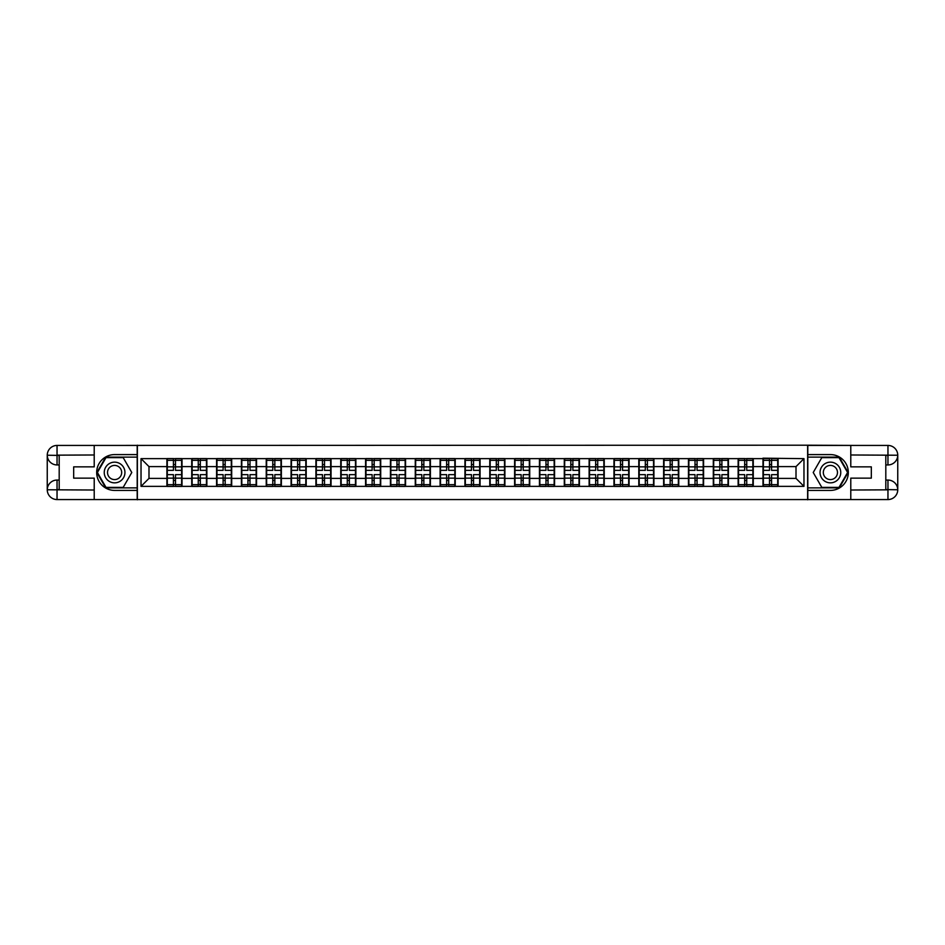 <?xml version="1.0" encoding="UTF-8"?>
<svg xmlns="http://www.w3.org/2000/svg" width="945" height="945" viewBox="0 0 945 945"><rect width="100%" height="100%" fill="white"/><g stroke="black" fill="none" stroke-linecap="round" stroke-linejoin="round"><path stroke-width="1.42" d="M89.917 499.562L855.083 499.562M855.083 445.438L807.632 445.201L807.632 499.799M807.632 445.201L89.917 445.438M137.368 499.799L137.368 445.201M796.009 478.394L796.009 466.606L778.101 466.606L778.101 478.394L796.009 478.394L803.971 486.356L803.971 458.644L762.981 458.171L762.981 466.606L753.271 466.606L753.271 478.394L762.981 478.394L762.981 466.606M803.971 486.356L141.029 486.356L141.029 458.644L166.899 458.644L166.899 466.606L148.991 466.606L148.991 478.394L166.899 478.394L166.899 466.606M762.981 458.644L166.899 458.644M762.981 478.394L762.981 486.356M753.271 478.394L753.271 486.356M753.271 458.644L753.271 466.606M728.43 478.394L738.139 478.394L738.139 466.606L728.43 466.606L728.43 486.356M738.139 478.394L738.139 486.356M738.139 458.644L738.139 466.606M728.43 458.644L728.43 466.606M703.588 478.394L713.31 478.394L713.31 466.606L703.588 466.606L703.588 486.356M713.31 478.394L713.31 486.356M713.31 458.644L713.31 466.606M703.588 458.644L703.588 466.606M678.758 478.394L688.468 478.394L688.468 466.606L678.758 466.606L678.758 486.356M688.468 478.394L688.468 486.356M688.468 458.644L688.468 466.606M678.758 458.644L678.758 466.606M653.916 478.394L663.626 478.394L663.626 466.606L653.916 466.606L653.916 486.356M663.626 478.394L663.626 486.356M663.626 458.644L663.626 466.606M653.916 458.644L653.916 466.606M629.086 478.394L638.796 478.394L638.796 466.606L629.086 466.606L629.086 486.356M638.796 478.394L638.796 486.356M638.796 458.644L638.796 466.606M629.086 458.644L629.086 466.606M604.245 478.394L613.955 478.394L613.955 466.606L604.245 466.606L604.245 486.356M613.955 478.394L613.955 486.356M613.955 458.644L613.955 466.606M604.245 458.644L604.245 466.606M579.415 478.394L589.125 478.394L589.125 466.606L579.415 466.606L579.415 486.356M589.125 478.394L589.125 486.356M589.125 458.644L589.125 466.606M579.415 458.644L579.415 466.606M554.573 478.394L564.283 478.394L564.283 466.606L554.573 466.606L554.573 486.356M564.283 478.394L564.283 486.356M564.283 458.644L564.283 466.606M554.573 458.644L554.573 466.606M529.732 478.394L539.453 478.394L539.453 466.606L529.732 466.606L529.732 486.356M539.453 478.394L539.453 486.356M539.453 458.644L539.453 466.606M529.732 458.644L529.732 466.606M504.902 478.394L514.612 478.394L514.612 466.606L504.902 466.606L504.902 486.356M514.612 478.394L514.612 486.356M514.612 458.644L514.612 466.606M504.902 458.644L504.902 466.606M480.06 478.394L489.77 478.394L489.77 466.606L480.06 466.606L480.06 486.356M489.77 478.394L489.77 486.356M489.77 458.644L489.77 466.606M480.06 458.644L480.06 466.606M455.23 478.394L464.94 478.394L464.94 466.606L455.23 466.606L455.23 486.356M464.94 478.394L464.94 486.356M464.94 458.644L464.94 466.606M455.23 458.644L455.23 466.606M430.388 478.394L440.098 478.394L440.098 466.606L430.388 466.606L430.388 486.356M440.098 478.394L440.098 486.356M440.098 458.644L440.098 466.606M430.388 458.644L430.388 466.606M405.547 478.394L415.268 478.394L415.268 466.606L405.547 466.606L405.547 486.356M415.268 478.394L415.268 486.356M415.268 458.644L415.268 466.606M405.547 458.644L405.547 466.606M380.717 478.394L390.427 478.394L390.427 466.606L380.717 466.606L380.717 486.356M390.427 478.394L390.427 486.356M390.427 458.644L390.427 466.606M380.717 458.644L380.717 466.606M355.875 478.394L365.585 478.394L365.585 466.606L355.875 466.606L355.875 486.356M365.585 478.394L365.585 486.356M365.585 458.644L365.585 466.606M355.875 458.644L355.875 466.606M331.045 478.394L340.755 478.394L340.755 466.606L331.045 466.606L331.045 486.356M340.755 478.394L340.755 486.356M340.755 458.644L340.755 466.606M331.045 458.644L331.045 466.606M306.204 478.394L315.913 478.394L315.913 466.606L306.204 466.606L306.204 486.356M315.913 478.394L315.913 486.356M315.913 458.644L315.913 466.606M306.204 458.644L306.204 466.606M281.374 478.394L291.084 478.394L291.084 466.606L281.374 466.606L281.374 486.356M291.084 478.394L291.084 486.356M291.084 458.644L291.084 466.606M281.374 458.644L281.374 466.606M256.532 478.394L266.242 478.394L266.242 466.606L256.532 466.606L256.532 486.356M266.242 478.394L266.242 486.356M266.242 458.644L266.242 466.606M256.532 458.644L256.532 466.606M231.69 478.394L241.412 478.394L241.412 466.606L231.69 466.606L231.69 486.356M241.412 478.394L241.412 486.356M241.412 458.644L241.412 466.606M231.69 458.644L231.69 466.606M206.861 478.394L216.57 478.394L216.57 466.606L206.861 466.606L206.861 486.356M216.57 478.394L216.57 486.356M216.57 458.644L216.57 466.606M206.861 458.644L206.861 466.606M182.019 478.394L191.729 478.394L191.729 466.606L182.019 466.606L182.019 486.356M191.729 478.394L191.729 486.356M191.729 458.644L191.729 466.606M182.019 458.644L182.019 466.606M166.899 478.394L166.899 486.356M148.991 478.394L141.029 486.356M141.029 458.644L148.991 466.606M778.101 478.394L778.101 486.356M778.101 458.644L778.101 466.606M803.971 458.644L796.009 466.606M181.629 474.65L181.629 486.427L175.498 486.427L175.498 474.65L181.629 474.65L181.629 458.573L175.498 458.573L175.498 460.321L181.629 460.321M167.289 466.854L173.419 466.854L173.419 458.573L167.289 458.573L167.289 474.65L173.419 474.65L173.419 486.427L167.289 486.427L167.289 484.679L173.419 484.679M173.419 464.55L175.498 464.55M175.498 460.558L173.419 460.558M173.419 466.877L175.498 466.877M173.419 466.854L173.419 470.35L167.289 470.35M167.289 460.321L173.419 460.321M173.419 478.123L175.498 478.123M173.419 484.442L175.498 484.442M173.419 480.45L175.498 480.45M167.289 474.65L167.289 484.679M175.498 484.679L181.629 484.679M175.498 460.321L175.498 470.35L181.629 470.35M206.459 474.65L206.459 486.427L200.328 486.427L200.328 474.65L206.459 474.65L206.459 458.573L200.328 458.573L200.328 460.321L206.459 460.321M192.13 466.854L198.261 466.854L198.261 458.573L192.13 458.573L192.13 474.65L198.261 474.65L198.261 486.427L192.13 486.427L192.13 484.679L198.261 484.679M198.261 464.55L200.328 464.55M200.328 460.558L198.261 460.558M198.261 466.877L200.328 466.877M198.261 466.854L198.261 470.35L192.13 470.35M192.13 460.321L198.261 460.321M198.261 478.123L200.328 478.123M198.261 484.442L200.328 484.442M198.261 480.45L200.328 480.45M192.13 474.65L192.13 484.679M200.328 484.679L206.459 484.679M200.328 460.321L200.328 470.35L206.459 470.35M231.301 474.65L231.301 486.427L225.17 486.427L225.17 474.65L231.301 474.65L231.301 458.573L225.17 458.573L225.17 460.321L231.301 460.321M216.972 466.854L223.103 466.854L223.103 458.573L216.972 458.573L216.972 474.65L223.103 474.65L223.103 486.427L216.972 486.427L216.972 484.679L223.103 484.679M223.103 464.55L225.17 464.55M225.17 460.558L223.103 460.558M223.103 466.877L225.17 466.877M223.103 466.854L223.103 470.35L216.972 470.35M216.972 460.321L223.103 460.321M223.103 478.123L225.17 478.123M223.103 484.442L225.17 484.442M223.103 480.45L225.17 480.45M216.972 474.65L216.972 484.679M225.17 484.679L231.301 484.679M225.17 460.321L225.17 470.35L231.301 470.35M256.13 474.65L256.13 486.427L250 486.427L250 474.65L256.13 474.65L256.13 458.573L250 458.573L250 460.321L256.13 460.321M241.802 466.854L247.933 466.854L247.933 458.573L241.802 458.573L241.802 474.65L247.933 474.65L247.933 486.427L241.802 486.427L241.802 484.679L247.933 484.679M247.933 464.55L250 464.55M250 460.558L247.933 460.558M247.933 466.877L250 466.877M247.933 466.854L247.933 470.35L241.802 470.35M241.802 460.321L247.933 460.321M247.933 478.123L250 478.123M247.933 484.442L250 484.442M247.933 480.45L250 480.45M241.802 474.65L241.802 484.679M250 484.679L256.13 484.679M250 460.321L250 470.35L256.13 470.35M280.972 474.65L280.972 486.427L274.841 486.427L274.841 474.65L280.972 474.65L280.972 458.573L274.841 458.573L274.841 460.321L280.972 460.321M266.644 466.854L272.774 466.854L272.774 458.573L266.644 458.573L266.644 474.65L272.774 474.65L272.774 486.427L266.644 486.427L266.644 484.679L272.774 484.679M272.774 464.55L274.841 464.55M274.841 460.558L272.774 460.558M272.774 466.877L274.841 466.877M272.774 466.854L272.774 470.35L266.644 470.35M266.644 460.321L272.774 460.321M272.774 478.123L274.841 478.123M272.774 484.442L274.841 484.442M272.774 480.45L274.841 480.45M266.644 474.65L266.644 484.679M274.841 484.679L280.972 484.679M274.841 460.321L274.841 470.35L280.972 470.35M305.802 474.65L305.802 486.427L299.683 486.427L299.683 474.65L305.802 474.65L305.802 458.573L299.683 458.573L299.683 460.321L305.802 460.321M291.473 466.854L297.604 466.854L297.604 458.573L291.473 458.573L291.473 474.65L297.604 474.65L297.604 486.427L291.473 486.427L291.473 484.679L297.604 484.679M297.604 464.55L299.683 464.55M299.683 460.558L297.604 460.558M297.604 466.877L299.683 466.877M297.604 466.854L297.604 470.35L291.473 470.35M291.473 460.321L297.604 460.321M297.604 478.123L299.683 478.123M297.604 484.442L299.683 484.442M297.604 480.45L299.683 480.45M291.473 474.65L291.473 484.679M299.683 484.679L305.802 484.679M299.683 460.321L299.683 470.35L305.802 470.35M109.419 481.466A10.348 10.348 0 0 0 123.559 477.674A10.348 10.348 0 0 0 119.767 463.534A10.348 10.348 0 0 0 105.639 467.326A10.348 10.348 0 0 0 109.419 481.466M111.049 478.631A7.087 7.087 0 0 0 120.736 476.044A7.087 7.087 0 0 0 118.137 466.369A7.087 7.087 0 0 0 108.462 468.956A7.087 7.087 0 0 0 111.049 478.631M106.005 457.616L123.193 457.616L131.78 472.5L123.193 487.384L106.005 487.384L97.406 472.5L106.005 457.616M825.233 481.466A10.348 10.348 0 0 0 839.361 477.674A10.348 10.348 0 0 0 835.581 463.534A10.348 10.348 0 0 0 821.441 467.326A10.348 10.348 0 0 0 825.233 481.466M826.863 478.631A7.087 7.087 0 0 0 836.538 476.044A7.087 7.087 0 0 0 833.951 466.369A7.087 7.087 0 0 0 824.264 468.956A7.087 7.087 0 0 0 826.863 478.631M821.807 457.616L838.995 457.616L847.594 472.5L838.995 487.384L821.807 487.384L813.22 472.5L821.807 457.616M59.192 464.94L57.043 464.94A9.793 9.793 0 0 1 47.25 455.23A9.793 9.793 0 0 1 57.043 445.438L137.202 445.438L137.202 454.592L114.593 454.592A17.908 17.908 0 0 0 96.685 472.5A17.908 17.908 0 0 0 114.593 490.408L137.202 490.408L137.202 499.562L57.043 499.562A9.793 9.793 0 0 1 47.25 489.77A9.793 9.793 0 0 1 57.043 480.06L59.192 480.06M137.202 490.408L137.202 454.592M94.216 445.438L94.216 466.854L73.675 466.854L73.675 478.146L94.216 478.146L94.216 499.562M57.043 464.94A9.793 9.793 0 0 1 47.25 455.23L57.043 455.384L57.043 464.94A9.793 9.793 0 0 1 47.25 455.23L47.25 489.77L94.216 490.018M57.043 490.018L57.043 499.562A9.793 9.793 0 0 1 47.25 489.77A9.793 9.793 0 0 1 57.043 480.06L57.043 489.616L59.192 489.616L59.192 455.384L57.043 455.384M137.202 457.132L105.722 457.132L96.851 472.5L105.722 487.868L137.202 487.868M885.808 480.06L887.957 480.06A9.793 9.793 0 0 1 897.75 489.77A9.793 9.793 0 0 1 887.957 499.562L807.798 499.562L807.798 490.408L830.407 490.408A17.908 17.908 0 0 0 848.315 472.5A17.908 17.908 0 0 0 830.407 454.592L807.798 454.592L807.798 445.438L887.957 445.438A9.793 9.793 0 0 1 897.75 455.23A9.793 9.793 0 0 1 887.957 464.94L885.808 464.94M807.798 454.592L807.798 490.408M850.783 499.562L850.783 478.146L871.325 478.146L871.325 466.854L850.783 466.854L850.783 445.438M887.957 480.06A9.793 9.793 0 0 1 897.75 489.77L887.957 489.616L887.957 480.06A9.793 9.793 0 0 1 897.75 489.77L897.75 455.23L850.783 454.982M887.957 454.982L887.957 445.438A9.793 9.793 0 0 1 897.75 455.23A9.793 9.793 0 0 1 887.957 464.94L887.957 455.384L885.808 455.384L885.808 489.616L887.957 489.616M807.798 487.868L839.278 487.868L848.149 472.5L839.278 457.132L807.798 457.132M330.644 474.65L330.644 486.427L324.513 486.427L324.513 474.65L330.644 474.65L330.644 458.573L324.513 458.573L324.513 460.321L330.644 460.321M316.315 466.854L322.446 466.854L322.446 458.573L316.315 458.573L316.315 474.65L322.446 474.65L322.446 486.427L316.315 486.427L316.315 484.679L322.446 484.679M322.446 464.55L324.513 464.55M324.513 460.558L322.446 460.558M322.446 466.877L324.513 466.877M322.446 466.854L322.446 470.35L316.315 470.35M316.315 460.321L322.446 460.321M322.446 478.123L324.513 478.123M322.446 484.442L324.513 484.442M322.446 480.45L324.513 480.45M316.315 474.65L316.315 484.679M324.513 484.679L330.644 484.679M324.513 460.321L324.513 470.35L330.644 470.35M355.485 474.65L355.485 486.427L349.355 486.427L349.355 474.65L355.485 474.65L355.485 458.573L349.355 458.573L349.355 460.321L355.485 460.321M341.157 466.854L347.276 466.854L347.276 458.573L341.157 458.573L341.157 474.65L347.276 474.65L347.276 486.427L341.157 486.427L341.157 484.679L347.276 484.679M347.276 464.55L349.355 464.55M349.355 460.558L347.276 460.558M347.276 466.877L349.355 466.877M347.276 466.854L347.276 470.35L341.157 470.35M341.157 460.321L347.276 460.321M347.276 478.123L349.355 478.123M347.276 484.442L349.355 484.442M347.276 480.45L349.355 480.45M341.157 474.65L341.157 484.679M349.355 484.679L355.485 484.679M349.355 460.321L349.355 470.35L355.485 470.35M380.315 474.65L380.315 486.427L374.185 486.427L374.185 474.65L380.315 474.65L380.315 458.573L374.185 458.573L374.185 460.321L380.315 460.321M365.987 466.854L372.117 466.854L372.117 458.573L365.987 458.573L365.987 474.65L372.117 474.65L372.117 486.427L365.987 486.427L365.987 484.679L372.117 484.679M372.117 464.55L374.185 464.55M374.185 460.558L372.117 460.558M372.117 466.877L374.185 466.877M372.117 466.854L372.117 470.35L365.987 470.35M365.987 460.321L372.117 460.321M372.117 478.123L374.185 478.123M372.117 484.442L374.185 484.442M372.117 480.45L374.185 480.45M365.987 474.65L365.987 484.679M374.185 484.679L380.315 484.679M374.185 460.321L374.185 470.35L380.315 470.35M405.157 474.65L405.157 486.427L399.026 486.427L399.026 474.65L405.157 474.65L405.157 458.573L399.026 458.573L399.026 460.321L405.157 460.321M390.828 466.854L396.959 466.854L396.959 458.573L390.828 458.573L390.828 474.65L396.959 474.65L396.959 486.427L390.828 486.427L390.828 484.679L396.959 484.679M396.959 464.55L399.026 464.55M399.026 460.558L396.959 460.558M396.959 466.877L399.026 466.877M396.959 466.854L396.959 470.35L390.828 470.35M390.828 460.321L396.959 460.321M396.959 478.123L399.026 478.123M396.959 484.442L399.026 484.442M396.959 480.45L399.026 480.45M390.828 474.65L390.828 484.679M399.026 484.679L405.157 484.679M399.026 460.321L399.026 470.35L405.157 470.35M429.987 474.65L429.987 486.427L423.856 486.427L423.856 474.65L429.987 474.65L429.987 458.573L423.856 458.573L423.856 460.321L429.987 460.321M415.658 466.854L421.789 466.854L421.789 458.573L415.658 458.573L415.658 474.65L421.789 474.65L421.789 486.427L415.658 486.427L415.658 484.679L421.789 484.679M421.789 464.55L423.856 464.55M423.856 460.558L421.789 460.558M421.789 466.877L423.856 466.877M421.789 466.854L421.789 470.35L415.658 470.35M415.658 460.321L421.789 460.321M421.789 478.123L423.856 478.123M421.789 484.442L423.856 484.442M421.789 480.45L423.856 480.45M415.658 474.65L415.658 484.679M423.856 484.679L429.987 484.679M423.856 460.321L423.856 470.35L429.987 470.35M454.828 474.65L454.828 486.427L448.698 486.427L448.698 474.65L454.828 474.65L454.828 458.573L448.698 458.573L448.698 460.321L454.828 460.321M440.5 466.854L446.631 466.854L446.631 458.573L440.5 458.573L440.5 474.65L446.631 474.65L446.631 486.427L440.5 486.427L440.5 484.679L446.631 484.679M446.631 464.55L448.698 464.55M448.698 460.558L446.631 460.558M446.631 466.877L448.698 466.877M446.631 466.854L446.631 470.35L440.5 470.35M440.5 460.321L446.631 460.321M446.631 478.123L448.698 478.123M446.631 484.442L448.698 484.442M446.631 480.45L448.698 480.45M440.5 474.65L440.5 484.679M448.698 484.679L454.828 484.679M448.698 460.321L448.698 470.35L454.828 470.35M479.67 474.65L479.67 486.427L473.539 486.427L473.539 474.65L479.67 474.65L479.67 458.573L473.539 458.573L473.539 460.321L479.67 460.321M465.33 466.854L471.46 466.854L471.46 458.573L465.33 458.573L465.33 474.65L471.46 474.65L471.46 486.427L465.33 486.427L465.33 484.679L471.46 484.679M471.46 464.55L473.539 464.55M473.539 460.558L471.46 460.558M471.46 466.877L473.539 466.877M471.46 466.854L471.46 470.35L465.33 470.35M465.33 460.321L471.46 460.321M471.46 478.123L473.539 478.123M471.46 484.442L473.539 484.442M471.46 480.45L473.539 480.45M465.33 474.65L465.33 484.679M473.539 484.679L479.67 484.679M473.539 460.321L473.539 470.35L479.67 470.35M504.5 474.65L504.5 486.427L498.369 486.427L498.369 474.65L504.5 474.65L504.5 458.573L498.369 458.573L498.369 460.321L504.5 460.321M490.171 466.854L496.302 466.854L496.302 458.573L490.171 458.573L490.171 474.65L496.302 474.65L496.302 486.427L490.171 486.427L490.171 484.679L496.302 484.679M496.302 464.55L498.369 464.55M498.369 460.558L496.302 460.558M496.302 466.877L498.369 466.877M496.302 466.854L496.302 470.35L490.171 470.35M490.171 460.321L496.302 460.321M496.302 478.123L498.369 478.123M496.302 484.442L498.369 484.442M496.302 480.45L498.369 480.45M490.171 474.65L490.171 484.679M498.369 484.679L504.5 484.679M498.369 460.321L498.369 470.35L504.5 470.35M529.342 474.65L529.342 486.427L523.211 486.427L523.211 474.65L529.342 474.65L529.342 458.573L523.211 458.573L523.211 460.321L529.342 460.321M515.013 466.854L521.144 466.854L521.144 458.573L515.013 458.573L515.013 474.65L521.144 474.65L521.144 486.427L515.013 486.427L515.013 484.679L521.144 484.679M521.144 464.55L523.211 464.55M523.211 460.558L521.144 460.558M521.144 466.877L523.211 466.877M521.144 466.854L521.144 470.35L515.013 470.35M515.013 460.321L521.144 460.321M521.144 478.123L523.211 478.123M521.144 484.442L523.211 484.442M521.144 480.45L523.211 480.45M515.013 474.65L515.013 484.679M523.211 484.679L529.342 484.679M523.211 460.321L523.211 470.35L529.342 470.35M554.172 474.65L554.172 486.427L548.041 486.427L548.041 474.65L554.172 474.65L554.172 458.573L548.041 458.573L548.041 460.321L554.172 460.321M539.843 466.854L545.974 466.854L545.974 458.573L539.843 458.573L539.843 474.65L545.974 474.65L545.974 486.427L539.843 486.427L539.843 484.679L545.974 484.679M545.974 464.55L548.041 464.55M548.041 460.558L545.974 460.558M545.974 466.877L548.041 466.877M545.974 466.854L545.974 470.35L539.843 470.35M539.843 460.321L545.974 460.321M545.974 478.123L548.041 478.123M545.974 484.442L548.041 484.442M545.974 480.45L548.041 480.45M539.843 474.65L539.843 484.679M548.041 484.679L554.172 484.679M548.041 460.321L548.041 470.35L554.172 470.35M579.013 474.65L579.013 486.427L572.883 486.427L572.883 474.65L579.013 474.65L579.013 458.573L572.883 458.573L572.883 460.321L579.013 460.321M564.685 466.854L570.815 466.854L570.815 458.573L564.685 458.573L564.685 474.65L570.815 474.65L570.815 486.427L564.685 486.427L564.685 484.679L570.815 484.679M570.815 464.55L572.883 464.55M572.883 460.558L570.815 460.558M570.815 466.877L572.883 466.877M570.815 466.854L570.815 470.35L564.685 470.35M564.685 460.321L570.815 460.321M570.815 478.123L572.883 478.123M570.815 484.442L572.883 484.442M570.815 480.45L572.883 480.45M564.685 474.65L564.685 484.679M572.883 484.679L579.013 484.679M572.883 460.321L572.883 470.35L579.013 470.35M603.843 474.65L603.843 486.427L597.724 486.427L597.724 474.65L603.843 474.65L603.843 458.573L597.724 458.573L597.724 460.321L603.843 460.321M589.515 466.854L595.645 466.854L595.645 458.573L589.515 458.573L589.515 474.65L595.645 474.65L595.645 486.427L589.515 486.427L589.515 484.679L595.645 484.679M595.645 464.55L597.724 464.55M597.724 460.558L595.645 460.558M595.645 466.877L597.724 466.877M595.645 466.854L595.645 470.35L589.515 470.35M589.515 460.321L595.645 460.321M595.645 478.123L597.724 478.123M595.645 484.442L597.724 484.442M595.645 480.45L597.724 480.45M589.515 474.65L589.515 484.679M597.724 484.679L603.843 484.679M597.724 460.321L597.724 470.35L603.843 470.35M628.685 474.65L628.685 486.427L622.554 486.427L622.554 474.65L628.685 474.65L628.685 458.573L622.554 458.573L622.554 460.321L628.685 460.321M614.356 466.854L620.487 466.854L620.487 458.573L614.356 458.573L614.356 474.65L620.487 474.65L620.487 486.427L614.356 486.427L614.356 484.679L620.487 484.679M620.487 464.55L622.554 464.55M622.554 460.558L620.487 460.558M620.487 466.877L622.554 466.877M620.487 466.854L620.487 470.35L614.356 470.35M614.356 460.321L620.487 460.321M620.487 478.123L622.554 478.123M620.487 484.442L622.554 484.442M620.487 480.45L622.554 480.45M614.356 474.65L614.356 484.679M622.554 484.679L628.685 484.679M622.554 460.321L622.554 470.35L628.685 470.35M653.527 474.65L653.527 486.427L647.396 486.427L647.396 474.65L653.527 474.65L653.527 458.573L647.396 458.573L647.396 460.321L653.527 460.321M639.198 466.854L645.317 466.854L645.317 458.573L639.198 458.573L639.198 474.65L645.317 474.65L645.317 486.427L639.198 486.427L639.198 484.679L645.317 484.679M645.317 464.55L647.396 464.55M647.396 460.558L645.317 460.558M645.317 466.877L647.396 466.877M645.317 466.854L645.317 470.35L639.198 470.35M639.198 460.321L645.317 460.321M645.317 478.123L647.396 478.123M645.317 484.442L647.396 484.442M645.317 480.45L647.396 480.45M639.198 474.65L639.198 484.679M647.396 484.679L653.527 484.679M647.396 460.321L647.396 470.35L653.527 470.35M678.356 474.65L678.356 486.427L672.226 486.427L672.226 474.65L678.356 474.65L678.356 458.573L672.226 458.573L672.226 460.321L678.356 460.321M664.028 466.854L670.159 466.854L670.159 458.573L664.028 458.573L664.028 474.65L670.159 474.65L670.159 486.427L664.028 486.427L664.028 484.679L670.159 484.679M670.159 464.55L672.226 464.55M672.226 460.558L670.159 460.558M670.159 466.877L672.226 466.877M670.159 466.854L670.159 470.35L664.028 470.35M664.028 460.321L670.159 460.321M670.159 478.123L672.226 478.123M670.159 484.442L672.226 484.442M670.159 480.45L672.226 480.45M664.028 474.65L664.028 484.679M672.226 484.679L678.356 484.679M672.226 460.321L672.226 470.35L678.356 470.35M703.198 474.65L703.198 486.427L697.067 486.427L697.067 474.65L703.198 474.65L703.198 458.573L697.067 458.573L697.067 460.321L703.198 460.321M688.87 466.854L695 466.854L695 458.573L688.87 458.573L688.87 474.65L695 474.65L695 486.427L688.87 486.427L688.87 484.679L695 484.679M695 464.55L697.067 464.55M697.067 460.558L695 460.558M695 466.877L697.067 466.877M695 466.854L695 470.35L688.87 470.35M688.87 460.321L695 460.321M695 478.123L697.067 478.123M695 484.442L697.067 484.442M695 480.45L697.067 480.45M688.87 474.65L688.87 484.679M697.067 484.679L703.198 484.679M697.067 460.321L697.067 470.35L703.198 470.35M728.028 474.65L728.028 486.427L721.897 486.427L721.897 474.65L728.028 474.65L728.028 458.573L721.897 458.573L721.897 460.321L728.028 460.321M713.699 466.854L719.83 466.854L719.83 458.573L713.699 458.573L713.699 474.65L719.83 474.65L719.83 486.427L713.699 486.427L713.699 484.679L719.83 484.679M719.83 464.55L721.897 464.55M721.897 460.558L719.83 460.558M719.83 466.877L721.897 466.877M719.83 466.854L719.83 470.35L713.699 470.35M713.699 460.321L719.83 460.321M719.83 478.123L721.897 478.123M719.83 484.442L721.897 484.442M719.83 480.45L721.897 480.45M713.699 474.65L713.699 484.679M721.897 484.679L728.028 484.679M721.897 460.321L721.897 470.35L728.028 470.35M752.87 474.65L752.87 486.427L746.739 486.427L746.739 474.65L752.87 474.65L752.87 458.573L746.739 458.573L746.739 460.321L752.87 460.321M738.541 466.854L744.672 466.854L744.672 458.573L738.541 458.573L738.541 474.65L744.672 474.65L744.672 486.427L738.541 486.427L738.541 484.679L744.672 484.679M744.672 464.55L746.739 464.55M746.739 460.558L744.672 460.558M744.672 466.877L746.739 466.877M744.672 466.854L744.672 470.35L738.541 470.35M738.541 460.321L744.672 460.321M744.672 478.123L746.739 478.123M744.672 484.442L746.739 484.442M744.672 480.45L746.739 480.45M738.541 474.65L738.541 484.679M746.739 484.679L752.87 484.679M746.739 460.321L746.739 470.35L752.87 470.35M777.711 474.65L777.711 486.427L771.581 486.427L771.581 474.65L777.711 474.65L777.711 458.573L771.581 458.573L771.581 460.321L777.711 460.321M763.371 466.854L769.502 466.854L769.502 458.573L763.371 458.573L763.371 474.65L769.502 474.65L769.502 486.427L763.371 486.427L763.371 484.679L769.502 484.679M769.502 464.55L771.581 464.55M771.581 460.558L769.502 460.558M769.502 466.877L771.581 466.877M769.502 466.854L769.502 470.35L763.371 470.35M763.371 460.321L769.502 460.321M769.502 478.123L771.581 478.123M769.502 484.442L771.581 484.442M769.502 480.45L771.581 480.45M763.371 474.65L763.371 484.679M771.581 484.679L777.711 484.679M771.581 460.321L771.581 470.35L777.711 470.35M167.289 478.146L173.419 478.146M175.498 478.146L181.629 478.146M175.498 466.854L181.629 466.854M192.13 478.146L198.261 478.146M200.328 478.146L206.459 478.146M200.328 466.854L206.459 466.854M216.972 478.146L223.103 478.146M225.17 478.146L231.301 478.146M225.17 466.854L231.301 466.854M241.802 478.146L247.933 478.146M250 478.146L256.13 478.146M250 466.854L256.13 466.854M266.644 478.146L272.774 478.146M274.841 478.146L280.972 478.146M274.841 466.854L280.972 466.854M291.473 478.146L297.604 478.146M299.683 478.146L305.802 478.146M299.683 466.854L305.802 466.854M94.216 454.982L56.818 455.159M47.25 489.77A9.793 9.793 0 0 1 57.043 480.06M47.25 455.23A9.793 9.793 0 0 1 57.043 445.438L57.043 454.982M850.783 490.018L888.182 489.841M897.75 455.23A9.793 9.793 0 0 1 887.957 464.94M897.75 489.77A9.793 9.793 0 0 1 887.957 499.562L887.957 490.018M316.315 478.146L322.446 478.146M324.513 478.146L330.644 478.146M324.513 466.854L330.644 466.854M341.157 478.146L347.276 478.146M349.355 478.146L355.485 478.146M349.355 466.854L355.485 466.854M365.987 478.146L372.117 478.146M374.185 478.146L380.315 478.146M374.185 466.854L380.315 466.854M390.828 478.146L396.959 478.146M399.026 478.146L405.157 478.146M399.026 466.854L405.157 466.854M415.658 478.146L421.789 478.146M423.856 478.146L429.987 478.146M423.856 466.854L429.987 466.854M440.5 478.146L446.631 478.146M448.698 478.146L454.828 478.146M448.698 466.854L454.828 466.854M465.33 478.146L471.46 478.146M473.539 478.146L479.67 478.146M473.539 466.854L479.67 466.854M490.171 478.146L496.302 478.146M498.369 478.146L504.5 478.146M498.369 466.854L504.5 466.854M515.013 478.146L521.144 478.146M523.211 478.146L529.342 478.146M523.211 466.854L529.342 466.854M539.843 478.146L545.974 478.146M548.041 478.146L554.172 478.146M548.041 466.854L554.172 466.854M564.685 478.146L570.815 478.146M572.883 478.146L579.013 478.146M572.883 466.854L579.013 466.854M589.515 478.146L595.645 478.146M597.724 478.146L603.843 478.146M597.724 466.854L603.843 466.854M614.356 478.146L620.487 478.146M622.554 478.146L628.685 478.146M622.554 466.854L628.685 466.854M639.198 478.146L645.317 478.146M647.396 478.146L653.527 478.146M647.396 466.854L653.527 466.854M664.028 478.146L670.159 478.146M672.226 478.146L678.356 478.146M672.226 466.854L678.356 466.854M688.87 478.146L695 478.146M697.067 478.146L703.198 478.146M697.067 466.854L703.198 466.854M713.699 478.146L719.83 478.146M721.897 478.146L728.028 478.146M721.897 466.854L728.028 466.854M738.541 478.146L744.672 478.146M746.739 478.146L752.87 478.146M746.739 466.854L752.87 466.854M763.371 478.146L769.502 478.146M771.581 478.146L777.711 478.146M771.581 466.854L777.711 466.854"/></g></svg>
